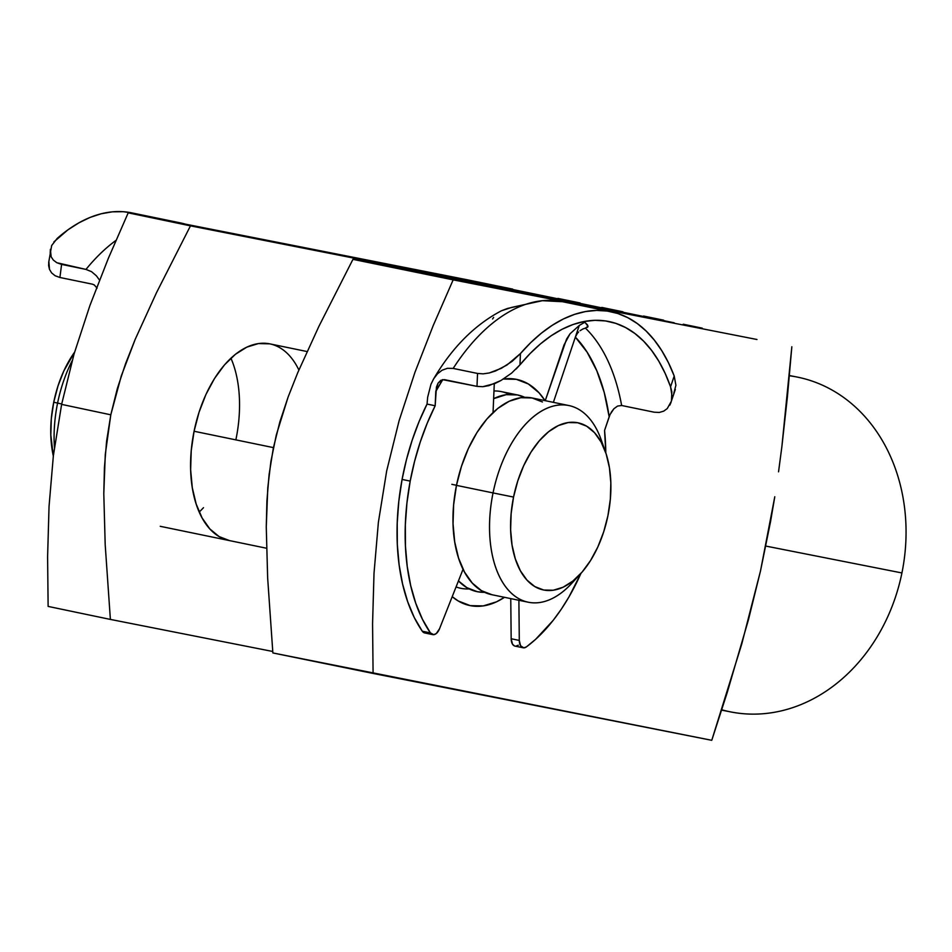 <?xml version="1.0" encoding="UTF-8"?>
<svg xmlns="http://www.w3.org/2000/svg" width="952" height="952" viewBox="0 0 952 952"><rect width="100%" height="100%" fill="white"/><g stroke="black" fill="none" stroke-linecap="round" stroke-linejoin="round"><path stroke-width="1.43" d="M789.375 375.778A170.694 141.015 101.2 0 1 901.925 572.949A170.694 141.015 -78.8 0 0 796.883 377.004L789.398 375.528M460.839 588.312A100.412 56.584 -78.3 0 1 456.067 586.932A100.412 56.584 101.7 0 0 469.181 588.919M504.489 597.32A115.478 65.069 -78.3 0 1 452.212 596.666L458.269 600.998L470.288 605.639L483.176 605.924L496.468 601.842L504.489 597.32M203.502 507.678A100.412 56.584 -78.3 0 1 199.194 512.021M229.301 540.558A100.412 56.584 -78.3 0 1 194.077 431.256L191.233 450.665L190.638 469.741L192.304 487.769L196.171 504.036L202.098 517.936L209.845 528.931L219.127 536.583L229.563 540.605M765.836 546.079L901.925 572.949L765.836 546.079M770.549 521.589L760.505 570.926L748.427 619.835L727.257 692.425L711.763 740.311L741.727 644.123L760.505 570.926L774.785 496.754L770.549 521.589M778.546 471.811L781.866 446.75L778.546 471.811M787.423 396.603L781.866 446.75L791.838 346.742L787.423 396.603M756.971 339.495L453.164 279.864L433.291 325.382L414.941 372.351L399.102 420.713L386.679 470.919L378.384 522.303L374.017 573.211L372.565 623.715L373.089 673.445L711.763 740.311L272.867 652.941L373.089 673.445L372.565 623.715L374.017 573.211L378.384 522.303L386.679 470.919L399.102 420.713L414.941 372.351L433.291 325.382L453.164 279.864L756.971 339.495M702.278 328.166L683.227 324.215L702.278 328.166M663.663 320.181L643.576 316.04L663.663 320.181M622.941 311.78L601.759 307.425L622.941 311.78M580.077 302.962L557.932 298.404L580.077 302.962M512.723 289.122L466.873 279.709L512.723 289.122M77.862 612.636L110.384 619.419L105.184 544.52L103.792 493.564L105.291 454.378L110.801 414.81L61.618 404.386L53.371 455.639L49.04 506.428L47.6 556.813L48.124 606.412L77.862 612.636L48.124 606.412L47.6 556.813L49.04 506.428L53.371 455.639L61.618 404.386L110.801 414.81L121.273 375.98L135.244 339.233L156.473 292.74L190.459 225.85L128.199 212.843L108.29 258.468L89.893 305.568L74.042 354.049L61.618 404.386L74.042 354.049L89.893 305.568L108.29 258.468L128.199 212.843L511.664 289.277L674.147 322.787L352.942 259.361L453.164 279.864L352.942 259.361L318.979 326.191L297.762 372.637L288.147 396.925L276.318 434.933L270.915 461.387L267.786 487.733L266.262 526.956L267.655 577.971L272.867 652.941L267.655 577.971L266.262 526.956L266.917 500.859L269.095 474.584L273.319 448.142L279.829 421.998L288.147 396.925L297.762 372.637L318.979 326.191L352.942 259.361L674.147 322.787L511.664 289.277L511.391 290.646L511.664 289.277L190.459 225.85L156.473 292.74L135.244 339.233L125.616 363.545L117.31 388.654L110.801 414.81L106.588 441.228L104.434 467.492L103.792 493.564L105.184 544.52L110.384 619.419L77.862 612.636M721.64 710.132L730.755 711.929A170.694 141.015 -78.8 0 0 901.925 572.949A170.694 141.015 101.2 0 1 721.747 709.776M503.382 379.051L516.329 379.324L528.336 383.965L538.999 392.771L545.056 400.637A115.478 65.069 -78.3 0 0 503.382 379.051M466.873 279.709L128.199 212.843L466.873 279.709M272.748 651.477L110.384 619.419L272.748 651.477M269.606 343.827L258.385 343.577L246.842 347.123L235.394 354.311L224.482 364.89L214.545 378.444L205.953 394.437L199.039 412.275L194.077 431.256A100.412 56.584 -78.3 0 1 269.868 343.874A100.412 56.584 -78.3 0 1 298.88 370.019M509.308 394.366A100.412 56.584 101.7 0 0 493.969 390.974A100.412 56.584 -78.3 0 1 501.406 391.629L517.626 394.973A100.412 56.584 -78.3 0 1 524.778 397.353L517.388 394.925L506.166 394.675L493.648 398.686A100.412 56.584 -78.3 0 1 517.65 394.985M236.048 438.932A100.412 56.584 101.7 0 0 230.919 358.178A100.412 56.584 -78.3 0 1 233.169 363.866A100.412 56.584 -78.3 0 1 236.048 438.932M605.472 451.891L601.176 439.764A100.412 56.584 101.7 0 0 544.913 409.205A100.412 56.584 101.7 0 0 493.041 492.922L513.544 497.075A85.347 48.1 -78.3 0 1 557.646 425.913A85.347 48.1 -78.3 0 1 605.472 451.891A85.347 48.1 -78.3 0 1 607.923 515.71L610.327 499.217L610.839 482.997L609.423 467.67L606.126 453.842L601.093 442.025L594.512 432.684L586.622 426.175L577.745 422.759L568.213 422.545L558.396 425.556L548.661 431.672L539.403 440.669L530.954 452.176L523.648 465.778L517.769 480.938L513.544 497.075L511.141 513.568L510.629 529.788L512.045 545.103L515.341 558.943L520.375 570.76L526.956 580.089L534.846 586.599L543.723 590.026L553.255 590.24L563.072 587.229L572.795 581.101L582.065 572.116L590.514 560.597L597.82 547.007L603.687 531.847L607.923 515.71A85.347 48.1 -78.3 0 1 580.256 574.139A85.347 48.1 -78.3 0 1 526.23 579.28A85.347 48.1 -78.3 0 1 513.544 497.075L493.041 492.922A100.412 56.584 -78.3 0 1 568.832 405.54A100.412 56.584 -78.3 0 1 603.223 446.298M57.584 403.101A100.412 56.584 -78.3 0 1 72.114 360.82A100.412 56.584 101.7 0 0 57.584 403.101L61.701 403.957L57.584 403.101A100.412 56.584 101.7 0 0 54.431 447.309A100.412 56.584 -78.3 0 1 57.584 403.101L53.728 402.232L57.584 403.101M74.577 352.204A85.347 48.1 101.7 0 0 53.728 402.232L57.953 386.095L63.832 370.935L74.577 352.204M194.077 431.256L273.426 447.618L194.077 431.256M451.843 484.33L456.496 485.294L451.843 484.33M568.832 405.54L532.275 397.995A100.412 56.584 101.7 0 0 456.472 485.377L493.041 492.922L456.472 485.377A100.412 56.584 101.7 0 0 491.708 594.679L528.265 602.223A100.412 56.584 -78.3 0 1 493.041 492.922A100.412 56.584 101.7 0 0 507.952 589.621A100.412 56.584 101.7 0 0 571.521 583.588L580.256 574.139M575.984 578.388A100.412 56.584 -78.3 0 1 528.265 602.223M491.97 594.726L481.522 590.704L472.252 583.052L464.505 572.057L458.578 558.158L454.711 541.89L453.045 523.862L453.64 504.786L456.472 485.377L461.446 466.397L468.36 448.559L476.952 432.553L486.888 419.011L497.789 408.432L509.237 401.244L520.792 397.698L532.013 397.948L542.45 401.97M458.447 580.91L466.908 587.682L477.345 591.716L484.568 592.311A100.412 56.584 -78.3 0 1 477.083 591.656A100.412 56.584 -78.3 0 1 458.447 580.91M53.324 456.032L50.813 434.957L51.313 418.737L53.728 402.232A85.347 48.1 101.7 0 0 53.324 456.032M432.791 634.615L424.663 632.937A10.044 5.652 101.7 0 1 422.283 631.212L430.399 632.89L433.743 634.663L436.325 633.496L439.515 628.784A10.044 5.652 -78.3 0 1 432.791 634.615A10.044 5.652 -78.3 0 1 430.399 632.89L422.39 619.169L415.786 603.354L410.717 585.694L407.242 566.5L405.445 546.079L405.338 524.802L406.932 503.025L410.193 481.105L402.077 479.427A170.694 96.188 101.7 0 1 427.043 404.076L427.662 397.21L427.043 404.076L435.171 405.754L427.174 423.331L420.284 441.93L414.596 461.28L410.193 481.105A170.694 96.188 -78.3 0 1 435.171 405.754L436.444 387.036L438.075 383.109L440.824 380.3L444.489 379.658L476.988 386.369L442.585 379.634L438.075 383.109L435.79 391.474A180.737 101.852 101.7 0 1 442.799 379.598L435.79 391.474L435.171 405.754L427.043 404.076L419.047 421.653L412.156 440.252L406.468 459.602L402.077 479.427L398.805 501.347L397.21 523.124L397.317 544.413L399.114 564.822L402.589 584.016L407.67 601.676L414.263 617.503L422.283 631.212L430.399 632.89A170.694 96.188 -78.3 0 1 410.193 481.105L402.077 479.427A170.694 96.188 101.7 0 0 422.283 631.212L424.378 632.854L426.912 632.64M493.041 412.561L494.278 383.787L493.041 412.561M439.515 628.784L463.053 569.26L439.515 628.784M493.648 317.409L492.589 318.979M433.767 378.658L437.48 373.815L442.085 370.221L447.428 368.305L453.176 368.424A200.824 113.169 -78.3 0 1 525.73 304.342L507.523 308.448L501.585 310.709C474.798 324.715 452.117 347.504 433.517 379.075L430.947 384.322L427.662 397.21L430.947 384.322L433.767 378.658L437.48 373.815L442.085 370.221L447.428 368.305L453.176 368.424L477.547 373.446L483.188 373.85L489.28 372.958L495.433 371.018L506.928 365.056L520.435 353.573A200.824 113.169 -78.3 0 1 611.053 311.72L562.299 301.665A200.824 113.169 101.7 0 0 525.73 304.342A200.824 113.169 101.7 0 0 453.176 368.424L477.547 373.446L476.988 386.369L482.771 386.702L488.935 385.631L501.014 380.467L511.617 373.113L519.959 364.854A190.781 107.505 -78.3 0 1 609.018 321.55A190.781 107.505 -78.3 0 1 670.565 386.821L671.826 391.76L671.446 401.054L667.257 408.575L663.722 411.145L659.272 412.454L654.143 412.192L621.644 405.493A190.781 107.505 101.7 0 0 585.444 328.131L587.991 326.25L585.397 322.883A190.781 107.505 101.7 0 0 583.6 321.597M564.024 344.945L570.046 333.783L579.292 325.429L553.374 402.351L579.292 325.429L584.623 322.323L579.292 325.429L570.046 333.783L566.571 339.102L545.258 400.673L564.024 344.945M523.16 647.788L515.032 646.111A10.044 5.652 101.7 0 1 511.164 638.744L519.292 640.422L520.589 645.789L523.838 647.848L526.42 646.884L535.619 639.327L553.148 620.395L561.299 609.197L568.951 596.952L580.922 573.413A170.694 96.188 -78.3 0 1 526.42 646.884A10.044 5.652 -78.3 0 1 523.16 647.788A10.044 5.652 -78.3 0 1 519.292 640.422L518.888 600.284L519.292 640.422L511.164 638.744L510.76 598.606L511.164 638.744L512.462 644.111L514.485 645.944M611.101 412.478L613.921 408.729L610.018 414.584L604.556 430.447A170.694 96.188 -78.3 0 1 605.793 452.819L604.556 430.447L609.47 415.893M585.444 328.131L583.029 328.904L585.444 328.131A190.781 107.505 -78.3 0 1 621.644 405.493L617.598 406.064L613.921 408.729L617.598 406.064L621.644 405.493L654.143 412.192L659.272 412.454L663.722 411.145M611.053 311.72A200.824 113.169 -78.3 0 1 674.206 375.992L675.908 385.274L673.766 393.402M609.161 416.762L604.222 392.474L596.797 370.756L587.098 352.157L575.341 337.139L577.245 333.533L575.353 337.103A180.737 101.852 101.7 0 1 609.161 416.762M515.71 646.182L518.293 645.218M675.908 385.274L674.206 375.992L668.435 362.7L661.795 350.705L654.333 340.114L646.122 331.022L637.245 323.513L627.761 317.659L617.777 313.494L607.364 311.078L596.63 310.411L585.658 311.518L574.544 314.374L563.405 318.956L552.327 325.239L541.402 333.152L530.74 342.625L520.435 353.573L519.959 364.854L530.002 353.632L540.45 343.898L551.184 335.747L562.096 329.261L573.092 324.501L584.076 321.514L594.917 320.324L605.52 320.943L615.789 323.359L625.619 327.571L634.924 333.521L643.611 341.149L651.584 350.395L658.784 361.153L665.127 373.339L670.565 386.821L674.206 375.992L670.565 386.821L672.112 396.556M501.478 310.757L511.605 307.425L542.39 300.689L562.513 301.713M578.566 331.998L577.245 333.533L578.566 331.998M583.029 328.904L580.042 330.701L583.029 328.904M585.397 322.883L587.336 324.68L587.991 326.25L587.348 327.44M587.991 326.25L587.836 326.905M516.103 369.043L519.959 364.854L520.435 353.573L512.033 361.427L501.335 368.317L489.28 372.958L483.188 373.85L477.547 373.446L476.988 386.369L482.771 386.702L495.076 383.442L501.014 380.467L511.617 373.113M671.577 400.542L675.349 389.428M671.089 402.256L669.827 405.135M59.916 277.484L92.415 284.184L59.916 277.484L61.594 264.394L85.966 269.416L91.57 271.689L96.39 275.806L99.52 280.102L96.39 275.806L91.57 271.689L85.966 269.416A200.824 113.169 -78.3 0 1 115.954 240.416A200.824 113.169 101.7 0 0 85.966 269.416L56.811 262.716L61.594 264.394L59.916 277.484L55.133 275.747L59.916 277.484M51.634 272.926L55.133 275.747L51.634 272.926L49.492 269.404L51.634 272.926M48.611 265.513L49.492 269.404L48.849 261.455L48.611 265.513M97.092 288.135L94.248 284.934L92.415 284.184L94.248 284.934L97.092 288.135M174.418 221.971A200.824 113.169 -78.3 0 1 180.475 222.911A200.824 113.169 -78.3 0 1 185.39 224.136L174.406 221.971M53.324 260.075L56.811 262.716L53.324 260.075L51.146 256.79L53.324 260.075M50.206 253.113L51.146 256.79L50.408 249.317L50.206 253.113M180.475 222.911L131.733 212.867A200.824 113.169 101.7 0 0 57.12 238.488L51.67 245.509L48.695 262.454M53.895 241.915L67.925 229.837L78.945 222.804L90.071 217.425L101.209 213.76L112.253 211.844L123.117 211.689L131.804 212.879M307.044 351.538L269.868 343.874M160.245 526.313L266.512 548.233"/></g></svg>
